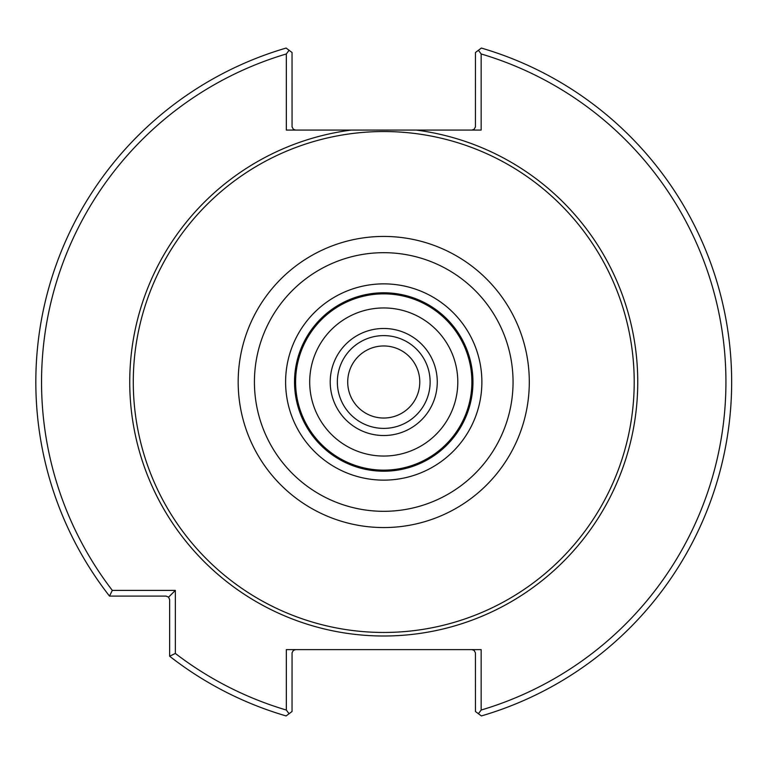<?xml version="1.0" encoding="UTF-8"?>
<svg xmlns="http://www.w3.org/2000/svg" width="764" height="764" viewBox="0 0 764 764"><rect width="100%" height="100%" fill="white"/><g stroke="black" fill="none" stroke-linecap="round" stroke-linejoin="round"><path stroke-width="1.15" d="M419.78 382A36.042 36.042 0 0 0 365.727 350.791A36.042 36.042 0 0 0 365.727 413.209A36.042 36.042 0 0 0 419.78 382M430.132 382A46.384 46.384 0 0 0 360.551 341.823A46.384 46.384 0 0 0 360.551 422.177A46.384 46.384 0 0 0 430.132 382A46.384 46.384 0 0 0 360.551 341.823A46.384 46.384 0 0 0 360.551 422.177A46.384 46.384 0 0 0 430.132 382M457.798 382A74.051 74.051 0 0 0 346.722 317.872A74.051 74.051 0 0 0 346.722 446.128A74.051 74.051 0 0 0 457.798 382M471.885 382A88.137 88.137 0 0 0 339.674 305.667A88.137 88.137 0 0 0 339.674 458.333A88.137 88.137 0 0 0 471.885 382M472.954 382A89.207 89.207 0 0 0 339.14 304.74A89.207 89.207 0 0 0 339.14 459.259A89.207 89.207 0 0 0 472.954 382A89.207 89.207 0 0 0 339.14 304.74A89.207 89.207 0 0 0 339.14 459.259A89.207 89.207 0 0 0 472.954 382M634.206 382A250.458 250.458 0 0 0 258.509 165.1A250.458 250.458 0 0 0 258.509 598.9A250.458 250.458 0 0 0 634.206 382M351.316 130.071L286.328 130.071L286.328 53.957A963.394 681.221 -90 0 1 289.078 50.281L286.108 48.065A347.916 347.916 0 0 0 109.51 596.101A2688.373 1900.966 0 0 1 112.308 590.391L175.348 590.391L175.348 653.44A2688.373 1900.966 90 0 1 169.646 656.238A347.916 347.916 0 0 0 286.108 715.935L289.078 713.719A963.394 681.221 -90 0 1 286.328 710.043L286.328 649.629L481.158 649.629L481.158 710.043A963.394 681.221 90 0 1 478.407 713.719L481.377 715.935A347.916 347.916 0 0 0 481.377 48.065L478.407 50.281A963.394 681.221 90 0 1 481.158 53.957L481.158 130.071L351.316 130.071A254.001 254.001 0 0 0 130.663 403.65A254.001 254.001 0 0 0 394.577 635.772A254.001 254.001 0 0 0 637.749 382A254.001 254.001 0 0 0 416.17 130.071M289.078 50.281L292.039 52.496L292.058 126.91L293.376 129.297L295.601 130.071M286.108 48.065L292.039 52.496M295.601 649.629L293.376 650.403L292.058 652.8L292.039 711.504L289.078 713.719M175.348 590.391L168.596 597.142L166.075 596.101L109.51 596.101M169.646 656.238L169.646 599.673L168.596 597.142M286.328 53.957A342.205 342.205 0 0 0 112.308 590.391M175.348 653.44A342.205 342.205 0 0 0 286.328 710.043M481.158 710.043A342.205 342.205 0 0 0 481.158 53.957M478.407 713.719L475.447 711.504L475.428 652.8L474.11 650.403L471.885 649.629M471.885 130.071L474.11 129.297L475.428 126.91L475.447 52.496L478.407 50.281M481.377 715.935L475.447 711.504M475.447 52.496L481.377 48.065M437.266 382A53.528 53.528 0 0 0 356.979 335.644A53.528 53.528 0 0 0 356.979 428.356A53.528 53.528 0 0 0 437.266 382M481.874 382A98.126 98.126 0 0 0 334.68 297.015A98.126 98.126 0 0 0 334.68 466.985A98.126 98.126 0 0 0 481.874 382M513.055 382A129.317 129.317 0 0 0 319.085 270.007A129.317 129.317 0 0 0 319.085 493.993A129.317 129.317 0 0 0 513.055 382M529.299 382A145.552 145.552 0 0 0 310.967 255.94A145.552 145.552 0 0 0 310.967 508.06A145.552 145.552 0 0 0 529.299 382"/></g></svg>
